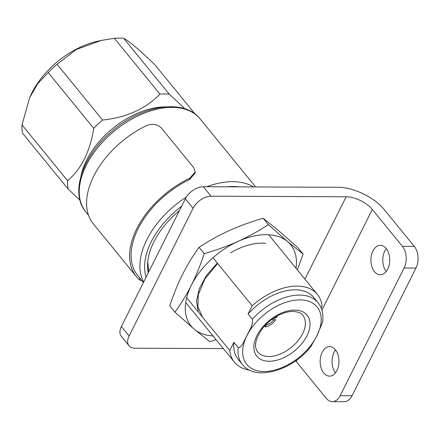 <?xml version="1.0" encoding="UTF-8"?>
<svg xmlns="http://www.w3.org/2000/svg" width="440" height="440" viewBox="0 0 440 440"><rect width="100%" height="100%" fill="white"/><g stroke="black" fill="none" stroke-linecap="round" stroke-linejoin="round"><path stroke-width="0.66" d="M233.888 342.337A48.84 29.695 140.8 0 0 238.095 359.2L242.396 364.469A48.84 29.695 -39.2 0 1 238.194 347.606L233.888 342.337L229.779 350.543A53.554 32.56 140.8 0 0 234.443 362.181A53.554 32.56 140.8 0 0 249.755 370.178M229.779 350.543L186.654 297.721M269.197 235.384L317.411 294.443A53.554 32.56 140.8 0 1 322.075 306.081L321.161 307.907M317.411 294.443A53.554 32.56 140.8 0 0 252.192 305.784L248.083 313.99L252.384 319.259A48.84 29.695 -39.2 0 1 318.065 302.693L313.759 297.423A48.84 29.695 140.8 0 0 248.083 313.99M212.988 257.763L252.192 305.784M179.427 210.612A66.836 40.634 140.8 0 0 148.28 272.805M238.194 347.606C242.374 347.55 244.382 339.746 247.011 335.539C248.996 330.561 253.374 325.529 252.384 319.259M318.065 302.693C322.229 307.989 323.719 314.518 322.542 322.284L316.894 335.836L310.915 346.533C292.303 370.661 255.266 381.563 242.396 364.469M22 124.861L67.562 180.67A77.116 46.882 -39.2 0 0 68.085 189.002L22.523 133.188A77.116 46.882 -39.2 0 1 22 124.861L29.673 97.63L37.961 83.38L48.191 72.556A77.116 46.882 -39.2 0 1 57.035 64.262L76.34 49.462L101.189 40.447L114.334 38.297A77.116 46.882 -39.2 0 1 123.695 38.335C129.151 41.09 139.519 49.869 154.803 64.68L195.151 114.097M48.191 72.556L93.759 128.364A77.116 46.882 -39.2 0 1 102.597 120.071L57.035 64.262M29.673 97.63L30.212 96.404A67.909 41.283 -39.2 0 1 48.4 70.043A67.909 41.283 -39.2 0 1 97.878 41.162L101.189 40.447M114.334 38.297L159.896 94.105A77.116 46.882 -39.2 0 1 169.263 94.149L123.695 38.335M81.087 175.654A67.909 41.283 -39.2 0 1 165.347 106.865M184.971 108.801L169.263 94.149M159.896 94.105C145.783 108.79 126.682 117.447 102.597 120.071M93.759 128.364C89.986 151.805 81.252 169.24 67.562 180.67M68.085 189.002L79.97 200.216M272.129 319.248L273.548 319.93L275.484 319.941A10.285 6.253 -39.2 0 1 265.216 326.865L266.167 324.346M273.548 319.93A7.799 4.741 -39.2 0 1 266.206 324.88M276.997 316.135A10.285 6.253 -39.2 0 1 276.562 317.779L274.434 317.675M274.714 317.493A7.799 4.741 -39.2 0 1 274.632 317.768M273.911 318.016L275.484 319.941M264.55 326.051L265.216 326.865M140.256 278.262A73.689 44.798 -39.2 0 1 137.742 275.572A73.689 44.798 -39.2 0 1 189.75 179.427L189.849 178.173L195.19 171.886L193.76 167.712L161.491 128.189C157.669 124.262 152.785 123.354 146.823 125.472A75.405 45.843 -39.2 0 0 93.39 223.96L136.417 276.656A75.405 45.843 -39.2 0 1 189.849 178.173M195.19 171.886L195.09 173.129L189.75 179.427M141.548 280.236L141.152 280.665L139.101 279.51A75.405 45.843 -39.2 0 1 136.417 276.656M372.922 250.987A14.74 9.416 90.2 0 1 380.386 245.311A14.74 9.416 90.2 0 1 389.736 260.089A14.74 9.416 90.2 0 1 380.259 274.786A14.74 9.416 90.2 0 1 371.839 266.497A14.74 9.416 90.2 0 1 372.922 250.987M322.173 352.33A14.74 9.416 90.2 0 1 329.637 346.654A14.74 9.416 90.2 0 1 338.987 361.433A14.74 9.416 90.2 0 1 329.511 376.129A14.74 9.416 90.2 0 1 321.09 367.84A14.74 9.416 90.2 0 1 322.173 352.33M203.28 186.714L211.03 196.196A15.422 9.378 140.8 0 0 193.072 208.307L185.328 198.825A15.422 9.378 -39.2 0 1 203.28 186.714L338.432 187.286A35.987 16.973 -153.4 0 1 384.192 209.534L414.31 246.428A15.422 9.851 90.2 0 1 415.959 268.07L404.096 268.021L340.153 395.714L352.017 395.764A15.422 9.851 90.2 0 1 344.207 401.704L332.343 401.654A15.422 9.851 -89.8 0 0 340.153 395.714M404.096 268.021A15.422 9.851 -89.8 0 0 402.441 246.373L414.31 246.428M211.03 196.196L346.175 196.768A20.565 9.697 -153.4 0 1 372.323 209.484L402.441 246.373M295.636 360.833A20.565 9.697 -153.4 0 1 296.202 361.499L326.315 398.393A15.422 9.851 -89.8 0 0 332.343 401.654M415.959 268.07L352.017 395.764M386.205 271.519A14.74 9.416 90.2 0 1 384.791 251.037A14.74 9.416 90.2 0 1 386.304 248.633M335.456 372.861A14.74 9.416 90.2 0 1 334.037 352.38A14.74 9.416 90.2 0 1 335.555 349.976M129.047 345.807L121.303 336.32A15.422 9.378 -39.2 0 1 121.385 326.513L129.129 336A15.422 9.378 140.8 0 0 129.047 345.807A15.422 9.378 140.8 0 0 134.904 348.211L223.35 348.59M185.328 198.825L121.385 326.513M193.072 208.307L129.129 336M204.237 253.655C216.095 250.256 227.387 246.158 238.101 241.357C248.749 236.473 258.825 230.89 268.334 224.609L263.159 218.273C251.301 221.672 240.014 225.77 229.295 230.571C218.647 235.455 208.571 241.038 199.067 247.319C193.006 255.629 187.517 264.638 182.6 274.346C177.749 284.141 173.47 294.635 169.763 305.827L174.939 312.164C181 303.853 186.489 294.844 191.406 285.137C196.257 275.341 200.53 264.847 204.237 253.655L199.067 247.319M268.334 224.609L287.546 241.566L303.127 254.073L297.952 247.737L278.74 230.78L263.159 218.273M216.095 339.702L209.732 341.632L194.156 329.125L174.939 312.164M303.127 254.073L297.336 269.852M230.698 252.808A53.554 32.56 -39.2 0 1 265.623 243.309M217.322 263.071L206.553 275.336L199.364 288.486L196.504 301.175L198.352 312.048M213.026 335.94A64.262 39.067 -39.2 0 1 194.156 329.125A64.262 39.067 -39.2 0 1 191.406 285.137A64.262 39.067 -39.2 0 1 238.101 241.357A64.262 39.067 140.8 0 1 287.546 241.566A64.262 39.067 -39.2 0 1 295.993 268.207M217.657 263.478L204.798 279.114L198.341 294.575L197.863 306.647L202.18 316.377M294.767 310.101A32.45 19.729 -39.2 0 1 297.165 348.574A32.45 19.729 -39.2 0 1 253.919 348.392A32.45 19.729 -39.2 0 1 294.767 310.101M247.011 335.539A45.413 27.61 140.8 0 0 264.022 371.498A45.413 27.61 140.8 0 0 316.894 335.836A45.413 27.61 140.8 0 0 299.882 299.882A45.413 27.61 140.8 0 0 247.011 335.539M257.543 351.675A29.024 17.644 140.8 0 0 268.824 356.532A29.024 17.644 140.8 0 0 298.122 340.637A29.024 17.644 140.8 0 0 302.5 314.974C301.345 313.033 298.188 311.85 293.029 311.421C288.739 311.405 284.031 312.642 278.911 315.128C272.432 318.406 266.932 322.889 262.422 328.587C255.376 338.866 253.748 346.561 257.543 351.675M206.811 186.725A73.689 44.798 -39.2 0 1 232.744 181.671A73.689 44.798 -39.2 0 1 253.506 186.923M143.66 282.029A73.689 44.798 -39.2 0 1 186.329 197.071M85.899 212.069C69.245 192.786 83.182 154.209 113.46 130.004C143.281 104.759 184.377 98.511 200.063 118.866A73.689 44.798 140.8 0 0 172.079 107.366A73.689 44.798 140.8 0 0 98.225 147.076A73.689 44.798 140.8 0 0 85.899 212.069L88.572 215.347M239.052 186.863A70.263 42.713 140.8 0 0 233.112 186.483A70.263 42.713 140.8 0 0 226.809 186.813M181.621 206.222A70.263 42.713 140.8 0 0 146.08 277.189M139.101 279.51L140.091 278.443M372.323 209.484L321.932 310.112M297.044 359.816L296.202 361.499M346.175 196.768L304.925 279.147M186.23 303.122L234.443 362.181M137.742 275.572L143.413 282.519M200.063 118.866L255.635 186.934M148.704 271.959L147.774 261.723"/></g></svg>
